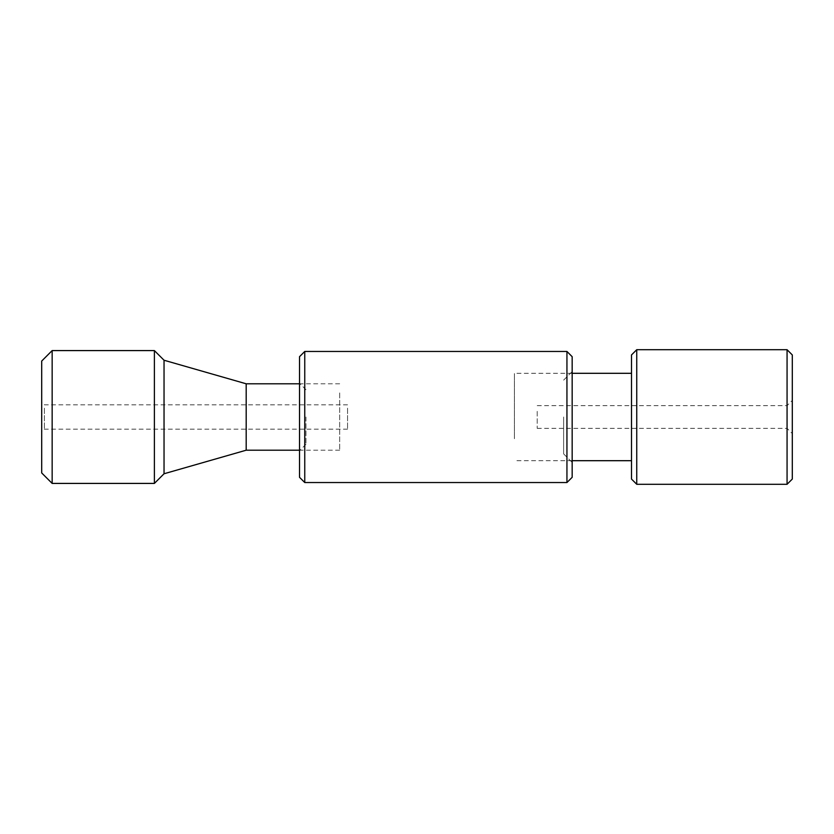 <?xml version="1.0" encoding="UTF-8"?>
<svg xmlns="http://www.w3.org/2000/svg" width="834" height="834" viewBox="0 0 834 834"><rect width="100%" height="100%" fill="white"/><g stroke="black" fill="none" stroke-linecap="round" stroke-linejoin="round"><path stroke-width="0.63" stroke-dasharray="4.17 3.13" d="M563.628 417L563.628 453.873L563.628 417M572.166 417L572.166 371.589L572.166 417M299.521 477.309L299.521 356.691M299.521 417L299.521 383.286L299.521 417M304.754 351.458L304.754 482.542M305.974 417L305.974 444.261L305.974 417M566.943 482.542L566.943 351.458M572.166 356.691L572.166 477.309M164.037 360.236L164.037 473.764M154.384 350.582L154.384 483.418M246.186 383.796L246.186 450.204M52.156 350.582L52.156 483.418M339.688 392.908L339.688 450.204L339.688 392.908M44.379 408.16L44.379 429.176L44.379 408.16M41.7 406.221L41.7 431.856L41.7 406.221M41.7 472.951L41.7 361.049M347.549 408.16L347.549 429.176L347.549 408.16M631.505 438.736L631.505 373.309L631.505 438.736M514.411 438.736L514.411 373.309L514.411 438.736M631.505 479.06L631.505 354.94M636.738 349.707L636.738 484.293M787.067 484.293L787.067 349.707M792.3 354.94L792.3 479.06M792.3 408.754L792.3 433.586L792.3 408.754M787.067 411.35L787.067 428.353L787.067 411.35M537.211 411.35L537.211 428.353L537.211 411.35M563.628 453.873L572.166 462.411M563.628 380.127L572.166 371.589M305.974 389.739L299.521 383.286M305.974 444.261L299.521 450.714M339.688 383.796L299.521 383.796M339.688 450.204L299.521 450.204M347.549 404.824L44.379 404.824L41.7 402.144M347.549 429.176L44.379 429.176L41.7 431.856M572.166 373.309L514.411 373.309M572.166 460.691L514.411 460.691M537.211 428.353L787.067 428.353L792.3 433.586M537.211 405.647L787.067 405.647L792.3 400.414"/><path stroke-width="1.25" d="M304.754 351.458L299.521 356.691L299.521 477.309L304.754 482.542L304.754 351.458L566.943 351.458L566.943 482.542L304.754 482.542M566.943 482.542L572.166 477.309L572.166 356.691L566.943 351.458M299.521 450.204L246.186 450.204L164.037 473.764L164.037 360.236L154.384 350.582L52.156 350.582L52.156 483.418L154.384 483.418L154.384 350.582M246.186 450.204L246.186 383.796L164.037 360.236M52.156 350.582L41.7 361.049L41.7 472.951L52.156 483.418M631.505 447.879L631.505 479.06L636.738 484.293L636.738 349.707L631.505 354.94L631.505 447.879M787.067 484.293L792.3 479.06L792.3 354.94L787.067 349.707L787.067 484.293L636.738 484.293M164.037 473.764L154.384 483.418M299.521 383.796L246.186 383.796M631.505 373.309L572.166 373.309M631.505 460.691L572.166 460.691M787.067 349.707L636.738 349.707"/></g></svg>
